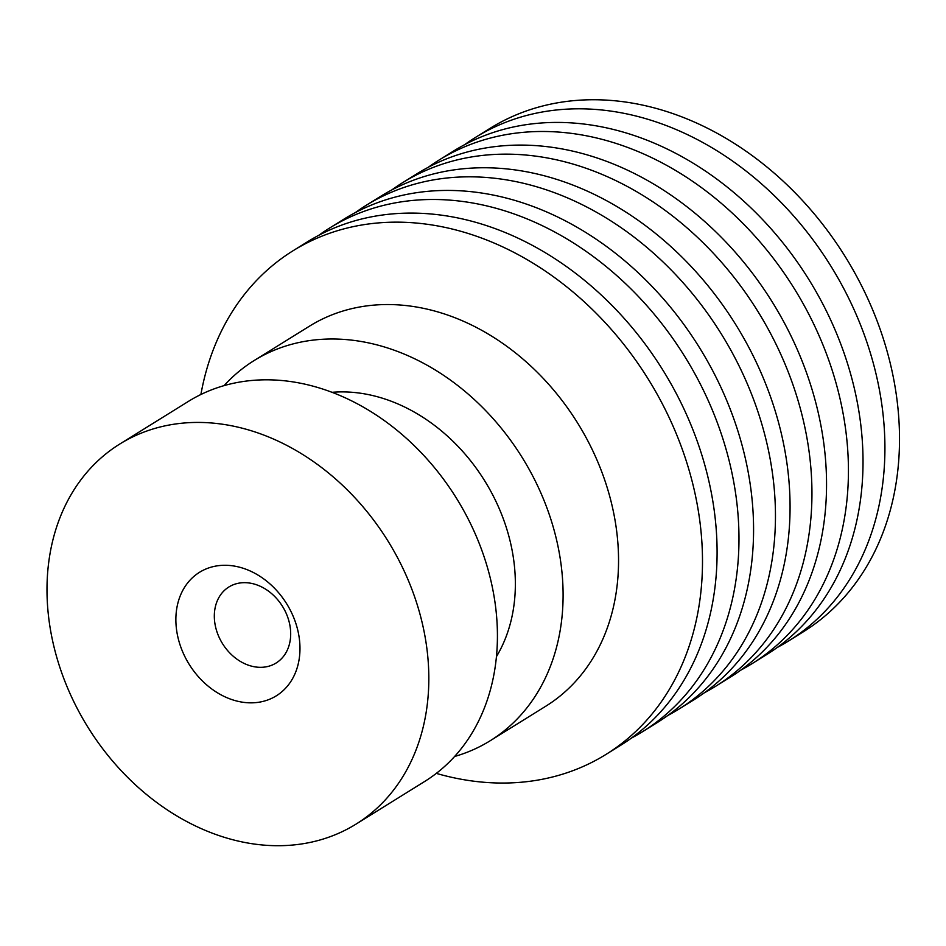 <?xml version="1.0" encoding="UTF-8"?>
<svg xmlns="http://www.w3.org/2000/svg" width="946" height="946" viewBox="0 0 946 946"><rect width="100%" height="100%" fill="white"/><g stroke="black" fill="none" stroke-linecap="round" stroke-linejoin="round"><path stroke-width="1.42" d="M272.353 698.018A72.724 57.387 58.1 0 1 176.003 624.041A72.724 57.387 58.1 0 1 265.388 580.135A72.724 57.387 58.1 0 1 272.353 698.018M343.871 830.848A223.764 176.571 58.1 0 1 83.414 719.717A223.764 176.571 58.1 0 1 119.823 444.005A223.764 176.571 58.1 0 1 387.884 540.887A223.764 176.571 58.1 0 1 356.003 824.132A223.764 176.571 58.1 0 1 343.871 830.848M273.701 664.352A44.758 35.309 58.1 0 1 221.612 642.133A44.758 35.309 58.1 0 1 228.885 586.981A44.758 35.309 58.1 0 1 282.499 606.362A44.758 35.309 58.1 0 1 276.126 663.004A44.758 35.309 58.1 0 1 273.701 664.352M119.823 444.005L188.42 401.388A223.764 176.571 58.1 0 1 456.48 498.27A223.764 176.571 58.1 0 1 424.6 781.514L356.003 824.132M332.129 392.306A167.82 132.428 58.1 0 1 484.659 480.757A167.82 132.428 58.1 0 1 496.402 656.69M224.119 385.601A223.764 176.571 58.1 0 1 254.084 360.58A223.764 176.571 58.1 0 1 522.157 457.462A223.764 176.571 58.1 0 1 490.265 740.706A223.764 176.571 58.1 0 1 478.132 747.435A223.764 176.571 58.1 0 1 454.565 756.493M254.084 360.58L309.543 326.122A223.764 176.571 58.1 0 1 577.604 423.004A223.764 176.571 58.1 0 1 545.724 706.248L490.265 740.706M464.77 144.596A296.476 233.946 58.1 0 1 475.483 137.407L490.075 128.337A296.476 233.946 58.1 0 1 845.263 256.709A296.476 233.946 58.1 0 1 803.012 631.999L788.42 641.069A296.476 233.946 58.1 0 1 777.234 647.49M475.483 137.407A296.476 233.946 58.1 0 1 830.671 265.779A296.476 233.946 58.1 0 1 788.42 641.069M200.895 394.494A296.476 233.946 58.1 0 1 293.059 250.749A296.476 233.946 58.1 0 1 648.247 379.121A296.476 233.946 58.1 0 1 605.996 754.411A296.476 233.946 58.1 0 1 589.926 763.327A296.476 233.946 58.1 0 1 436.307 773.379M293.059 250.749L307.651 241.691A296.476 233.946 58.1 0 1 662.839 370.052A296.476 233.946 58.1 0 1 620.588 745.353L605.996 754.411M428.29 167.265A296.476 233.946 58.1 0 1 439.003 160.075L453.595 151.017A296.476 233.946 58.1 0 1 808.771 279.377A296.476 233.946 58.1 0 1 766.532 654.667L751.94 663.737A296.476 233.946 58.1 0 1 740.753 670.158M439.003 160.075A296.476 233.946 58.1 0 1 794.179 288.447A296.476 233.946 58.1 0 1 751.94 663.737M318.837 235.27A296.476 233.946 58.1 0 1 329.539 228.081A296.476 233.946 58.1 0 1 684.727 356.453A296.476 233.946 58.1 0 1 642.476 731.743A296.476 233.946 58.1 0 1 631.301 738.164M329.539 228.081L344.131 219.023A296.476 233.946 58.1 0 1 699.319 347.383A296.476 233.946 58.1 0 1 657.068 722.685L642.476 731.743M391.81 189.933A296.476 233.946 58.1 0 1 402.511 182.744L417.103 173.686A296.476 233.946 58.1 0 1 772.291 302.046A296.476 233.946 58.1 0 1 730.04 677.348L715.448 686.406A296.476 233.946 58.1 0 1 704.262 692.827M402.511 182.744A296.476 233.946 58.1 0 1 757.699 311.116A296.476 233.946 58.1 0 1 715.448 686.406M355.318 212.602A296.476 233.946 58.1 0 1 366.031 205.412A296.476 233.946 58.1 0 1 721.207 333.784A296.476 233.946 58.1 0 1 678.968 709.074A296.476 233.946 58.1 0 1 667.781 715.495M366.031 205.412L380.623 196.354A296.476 233.946 58.1 0 1 735.811 324.715A296.476 233.946 58.1 0 1 693.56 700.016L678.968 709.074"/></g></svg>
